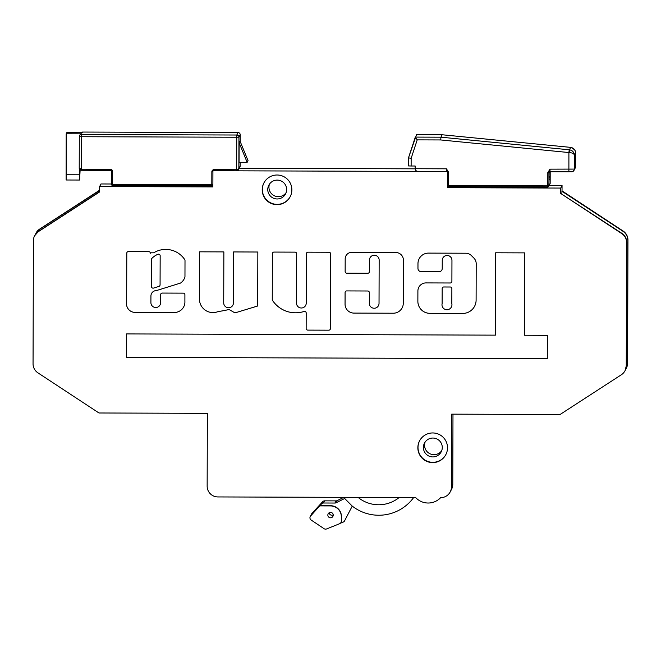 <?xml version="1.0" encoding="UTF-8"?>
<svg xmlns="http://www.w3.org/2000/svg" width="661" height="661" viewBox="0 0 661 661"><rect width="100%" height="100%" fill="white"/><g stroke="black" fill="none" stroke-linecap="round" stroke-linejoin="round"><path stroke-width="0.99" d="M291.873 189.881A14.831 14.823 -152.7 0 0 263.863 183.031A14.831 14.823 -152.7 0 0 273.53 204.232A14.831 14.823 -152.7 0 0 291.873 189.881M263.937 182.882A14.831 14.823 -152.7 0 0 273.596 203.91A14.831 14.823 -152.7 0 0 290.303 196.474M447.514 447.828A14.831 14.823 -152.7 0 0 419.504 440.978A14.831 14.823 -152.7 0 0 429.171 462.179A14.831 14.823 -152.7 0 0 447.514 447.828M419.578 440.837A14.831 14.823 -152.7 0 0 429.237 461.865A14.831 14.823 -152.7 0 0 445.944 454.429M151.543 293.525L151.534 293.542A5.445 5.445 27.3 0 1 151.543 293.525A5.445 5.445 27.3 0 1 156.401 290.584L180.544 283.065A11.7 11.691 -152.7 0 0 184.873 277.306A1.619 1.619 -152.7 0 0 184.964 276.785L185.006 260.533A1.619 1.619 -152.7 0 0 184.741 259.633A22.829 22.821 -152.7 0 0 154.071 252.601A1.619 1.619 27.3 0 1 153.245 252.824L150.361 252.816L150.361 253.246A1.619 1.619 -152.7 0 0 148.75 251.626L128.408 251.552A1.619 1.619 -152.7 0 0 126.788 253.163L126.639 302.564A8.477 8.477 -152.7 0 0 134.315 312.356L174.107 312.488A10.568 10.559 -152.7 0 0 184.89 301.193L184.906 294.765A1.619 1.619 -152.7 0 0 183.295 293.145L162.259 293.071A1.619 1.619 -152.7 0 0 160.64 294.682L160.615 302.68A4.85 4.85 27.3 0 1 154.616 307.373A4.85 4.85 27.3 0 1 150.906 302.647L150.931 296.153A5.445 5.445 27.3 0 1 156.393 290.592L180.544 283.065M126.97 252.419A1.619 1.619 -152.7 0 0 126.796 253.155L126.648 302.556A8.477 8.477 -152.7 0 0 134.323 312.339L134.315 312.356M451.405 306.993L451.397 307.001A4.974 4.974 -152.7 0 0 451.405 306.993A4.974 4.974 -152.7 0 0 451.835 303.63L451.876 288.626A1.619 1.619 -152.7 0 0 450.265 287.006L443.795 286.981A1.619 1.619 -152.7 0 0 442.349 287.857A1.619 1.619 -152.7 0 0 442.349 287.865A1.619 1.619 -152.7 0 0 442.168 288.609L442.118 303.606A4.974 4.974 -152.7 0 0 451.397 307.001A4.974 4.974 -152.7 0 0 451.827 303.639L451.868 288.642A1.619 1.619 -152.7 0 0 450.257 287.014L443.787 286.998A1.619 1.619 -152.7 0 0 442.341 287.874L442.341 287.874M333.235 515.101A2.694 2.694 -152.7 0 0 328.145 513.861A2.694 2.694 -152.7 0 0 329.905 517.712A2.694 2.694 -152.7 0 0 333.235 515.101M423.404 447.456A9.436 9.436 27.3 0 1 435.078 438.317A9.436 9.436 27.3 0 1 441.226 451.81A9.436 9.436 27.3 0 1 423.404 447.456M425.114 442.052A9.436 9.436 -152.7 0 0 441.738 450.628M267.763 189.5A9.436 9.436 27.3 0 1 279.438 180.37A9.436 9.436 27.3 0 1 285.585 193.855A9.436 9.436 27.3 0 1 267.763 189.5M269.481 184.105A9.436 9.436 -152.7 0 0 286.097 192.673M340.39 523.231L343.199 522.107A2.694 2.694 -152.7 0 0 344.588 520.851L352.247 506.095A43.147 43.13 -152.7 0 0 413.621 497.584M343.745 497.353L337.25 500.6A2.694 2.694 27.3 0 1 336.036 500.889L324.634 500.848A2.694 2.694 -152.7 0 0 322.626 501.732L311.975 513.407L310.645 515.977A2.694 2.694 -152.7 0 0 311.141 520.025L324.072 528.693A2.694 2.694 -152.7 0 0 326.584 528.949L339.622 523.71A2.694 2.694 -152.7 0 0 341.307 521.215L341.415 521.008A2.694 2.694 27.3 0 1 341.117 522.24L341.01 522.446M352.247 506.103L344.678 498.485L336.135 502.757A2.694 2.694 27.3 0 1 334.92 503.046L323.518 503.004A2.694 2.694 -152.7 0 0 321.51 503.889L310.645 515.977M329.178 512.771A2.694 2.694 -152.7 0 0 333.227 514.853M310.249 516.555L311.571 513.977A2.694 2.694 27.3 0 1 311.975 513.407M343.836 497.353A43.147 43.13 -152.7 0 0 344.678 498.485L352.247 506.095M560.71 188.071L447.464 187.691L447.514 171.521L212.925 170.745L212.875 186.923L99.629 186.542L99.613 191.938L38.321 231.672A10.791 10.783 -152.7 0 0 33.405 240.687L33.05 363.798A10.791 10.783 -152.7 0 0 37.908 372.837L98.968 412.985L207.364 413.34L207.149 486.124A10.791 10.783 -152.7 0 0 217.907 496.94L415.695 497.593A17.112 17.103 -152.7 0 0 440.631 497.675A10.791 10.783 -152.7 0 0 451.446 486.926L451.661 414.15L560.057 414.505L621.34 374.77A10.791 10.783 -152.7 0 0 626.256 365.756L626.62 242.645A10.791 10.783 -152.7 0 0 621.753 233.597L560.702 193.458L560.71 188.071L562.048 185.485L549.002 185.444M34.612 235.779L38.454 231.424L98.646 192.343L99.621 190.451L39.528 229.342L35.33 234.515M99.621 190.211L39.66 229.086A10.791 10.783 -152.7 0 0 35.942 233.193L35.81 233.44M561.858 191.211L622.959 231.267C626.099 233.465 627.719 236.473 627.826 240.307L627.463 363.41L626.388 368.078A10.791 10.783 -152.7 0 0 627.595 363.17L627.95 240.059A10.791 10.783 -152.7 0 0 623.092 231.02L562.032 190.872L561.85 193.764M562.032 190.872L562.048 185.485M560.702 193.458L621.885 233.35C625.017 235.556 626.636 238.571 626.744 242.405L626.38 365.508L625.058 370.664M450.248 491.834L451.579 489.256A10.791 10.783 -152.7 0 0 452.777 484.339L452.983 414.15M626.264 368.326L625.67 369.342M447.464 187.691L547.44 187.617L547.804 186.914L448.563 186.584L448.555 185.534L547.779 185.865L547.82 172.562L549.985 169.158L548.911 172.529L548.985 185.625L548.961 178.834M447.679 186.113L447.671 187.286M415.166 168.828L239.307 168.241M113.32 185.477L113.32 186.187L212.883 186.509M111.519 183.998L100.959 183.965L99.629 186.542M233.573 251.932L233.424 302.903A4.85 4.85 27.3 0 1 227.417 307.621A4.85 4.85 27.3 0 1 223.715 302.887L223.864 251.899L199.597 251.824L199.457 299.73A13.526 13.517 -152.7 0 0 218.328 311.488A82.418 82.377 -152.7 0 0 229.012 309.472L234.952 312.901L257.683 306.002L257.84 252.015L233.564 251.932L233.416 302.92A4.85 4.85 27.3 0 1 232.887 305.118A4.85 4.85 27.3 0 1 232.887 305.126L232.879 305.126M306.225 303.159A4.85 4.85 27.3 0 1 300.218 307.861A4.85 4.85 27.3 0 1 296.516 303.126L296.657 253.758A1.619 1.619 -152.7 0 0 295.046 252.138L274.018 252.072A1.619 1.619 -152.7 0 0 272.39 253.684L272.258 299.524A1.619 1.619 -152.7 0 0 272.522 300.416A27.597 27.58 -152.7 0 0 304.077 311.463A1.619 1.619 27.3 0 1 306.192 313L306.15 328.492A1.619 1.619 -152.7 0 0 307.762 330.12L328.79 330.186A1.619 1.619 -152.7 0 0 330.417 328.575L330.632 253.874A1.619 1.619 -152.7 0 0 329.021 252.254L307.993 252.18A1.619 1.619 -152.7 0 0 306.365 253.791L306.233 303.143A4.85 4.85 27.3 0 1 305.688 305.357A4.85 4.85 27.3 0 1 305.688 305.365L305.688 305.357M442.25 260.327A4.85 4.85 27.3 0 1 448.249 255.625A4.85 4.85 27.3 0 1 451.95 260.36L451.893 281.379A1.619 1.619 27.3 0 1 450.273 282.991L426.006 282.916A8.089 8.089 -152.7 0 0 417.892 290.972L417.859 301.309A11.989 11.989 -152.7 0 0 429.815 313.331L462.692 313.438A13.377 13.369 -152.7 0 0 476.11 300.111L476.209 263.78A8.089 8.089 -152.7 0 0 473.863 258.054L471.433 255.617A8.089 8.089 -152.7 0 0 465.716 253.229L428.526 253.105A10.526 10.518 -152.7 0 0 417.967 263.59L417.959 268.424A3.239 3.231 -152.7 0 0 421.181 271.663L438.978 271.729A3.239 3.231 -152.7 0 0 442.226 268.498L442.25 260.327M369.995 257.856L369.986 257.864A4.85 4.85 27.3 0 1 369.995 257.856A4.85 4.85 27.3 0 1 379.158 260.095L379.034 303.382A4.85 4.85 27.3 0 1 373.019 308.1A4.85 4.85 27.3 0 1 369.317 303.366L369.35 292.616A1.619 1.619 -152.7 0 0 367.739 290.997L346.703 290.923A1.619 1.619 -152.7 0 0 345.083 292.534L345.05 304.167A8.915 8.907 -152.7 0 0 353.932 313.099L393.212 313.231A10.047 10.047 -152.7 0 0 403.293 303.217L403.417 260.186A7.668 7.668 -152.7 0 0 395.774 252.502L351.726 252.353A6.527 6.527 -152.7 0 0 345.182 258.856L345.141 271.564A1.619 1.619 -152.7 0 0 346.752 273.191L367.789 273.257A1.619 1.619 -152.7 0 0 369.408 271.646L369.441 260.079A4.85 4.85 27.3 0 1 375.448 255.377A4.85 4.85 27.3 0 1 379.15 260.112L379.026 303.399A4.85 4.85 27.3 0 1 378.497 305.597A4.85 4.85 27.3 0 1 378.489 305.605L378.489 305.613M547.308 358.758L547.374 335.317L524.537 335.234L524.776 252.882L495.659 252.791L495.42 335.144L126.548 333.921L126.482 357.361L547.308 358.758L126.482 357.361L126.557 333.921M547.44 187.617L547.44 186.914M399.095 497.551A32.447 32.43 27.3 0 1 358.113 497.411L399.104 497.535M319.775 505.896L330.566 505.929A10.791 10.783 27.3 0 1 341.324 516.745L341.307 521.215M495.428 335.127L495.667 252.791M345.91 255.881A6.527 6.527 -152.7 0 0 345.191 258.848L345.149 271.555A1.619 1.619 -152.7 0 0 346.761 273.175L367.797 273.241A1.619 1.619 -152.7 0 0 369.235 272.373M345.265 291.79A1.619 1.619 -152.7 0 0 345.092 292.526L345.059 304.151A8.915 8.907 -152.7 0 0 353.941 313.091L393.221 313.215A10.047 10.047 -152.7 0 0 402.177 307.786M442.796 258.104L442.787 258.12A4.85 4.85 27.3 0 1 442.796 258.104A4.85 4.85 27.3 0 1 451.959 260.343L451.901 281.363A1.619 1.619 27.3 0 1 451.719 282.107L451.711 282.115M419.14 258.798A10.526 10.518 -152.7 0 0 417.975 263.574L417.967 268.407A3.239 3.231 -152.7 0 0 421.189 271.654L438.987 271.712A3.239 3.231 -152.7 0 0 441.87 269.969M418.793 287.287A8.089 8.089 -152.7 0 0 417.901 290.956L417.868 301.292A11.989 11.989 -152.7 0 0 429.824 313.314L462.7 313.43A13.377 13.369 -152.7 0 0 474.623 306.192M306.547 253.047A1.619 1.619 -152.7 0 0 306.374 253.774L306.233 303.143M272.572 252.94A1.619 1.619 -152.7 0 0 272.398 253.667L272.266 299.507A1.619 1.619 -152.7 0 0 272.53 300.4A27.597 27.58 -152.7 0 0 304.085 311.447A1.619 1.619 27.3 0 1 306.2 312.992L306.159 328.484A1.619 1.619 -152.7 0 0 307.77 330.103L328.798 330.17A1.619 1.619 -152.7 0 0 330.244 329.302M199.597 251.824L199.457 299.73A13.526 13.517 -152.7 0 0 218.337 311.471A82.418 82.377 -152.7 0 0 229.02 309.455L234.952 312.901L257.683 305.985M150.369 253.229L150.369 252.816M180.552 283.048A11.7 11.691 -152.7 0 0 184.212 278.851M160.821 293.938A1.619 1.619 -152.7 0 0 160.648 294.674L160.623 302.664A4.85 4.85 27.3 0 1 160.086 304.878A4.85 4.85 27.3 0 1 160.078 304.878L160.078 304.886M134.323 312.339L174.107 312.488M174.116 312.471A10.568 10.559 -152.7 0 0 183.741 306.762M159.896 285.593L159.896 285.61A1.619 1.619 -152.7 0 0 159.896 285.593A1.619 1.619 -152.7 0 0 160.078 284.858L160.169 255.749A1.619 1.619 -152.7 0 0 157.905 254.262A19.599 19.59 -152.7 0 0 152.038 258.195A1.619 1.619 -152.7 0 0 151.724 258.616A1.619 1.619 -152.7 0 0 151.724 258.625L151.716 258.633A1.619 1.619 -152.7 0 0 151.543 259.368L151.46 286.544A1.619 1.619 -152.7 0 0 153.559 288.089L158.937 286.411A1.619 1.619 -152.7 0 0 160.069 284.874L160.16 255.766A1.619 1.619 -152.7 0 0 157.896 254.278A19.599 19.59 -152.7 0 0 152.03 258.211A1.619 1.619 -152.7 0 0 151.716 258.633M319.883 505.69L330.674 505.723A10.791 10.783 27.3 0 1 341.431 516.538L341.415 521.008M239.117 142.735L239.059 162.3L247.156 162.325L248.032 160.631L239.993 141.033L239.117 142.735L247.156 162.325M79.783 169.563L79.609 180.04L66.125 179.999L66.191 133.778L81.824 133.828L81.477 134.497L236.795 135.018L238.059 132.564L82.741 132.051L82.394 132.721L66.761 132.671L66.191 133.778M80.13 169.877L79.609 180.04M66.067 174.752L79.551 174.793M214.024 170.712L214.007 169.662L236.663 169.737L236.671 170.786L214.024 170.712L236.671 170.786L238.604 169.604L238.852 168.613L236.663 169.737L236.754 137.232L81.443 136.72L81.477 134.497A2.157 2.157 -152.7 0 0 79.56 135.67L79.907 134.993A2.157 2.157 27.3 0 1 81.824 133.828M79.221 168.101L79.32 136.653A2.157 2.157 0 0 1 79.56 135.67A2.157 2.157 -152.7 0 0 79.32 136.653L79.221 168.084L81.361 170.274L110.478 170.373L81.361 170.274C78.634 169.695 79.287 167.233 79.221 168.101L81.344 169.224L110.47 169.323A2.157 2.157 -152.7 0 1 112.618 171.488L112.585 184.427L211.809 184.75L211.85 171.81A2.157 2.157 -152.7 0 1 214.007 169.662M411.134 166.002L408.473 165.919L408.498 157.83L411.15 158.343L411.134 166.002L415.174 166.018L415.166 168.712C415.339 170.331 416.248 171.207 417.892 171.339L446.472 171.439L417.892 171.339M415.298 137.1L440.912 137.182L440.738 139.95L417.207 139.876L415.298 137.1L408.498 157.83L416.546 134.67L442.159 134.761L416.546 134.679M569.212 149.791L569.468 149.816C572.451 150.369 574.087 152.137 574.368 155.12C574.062 153.691 572.409 152.84 569.418 152.567L568.906 152.542L569.212 149.791L440.912 137.182L442.159 134.761L570.46 147.362L442.159 134.761M415.166 168.712L446.448 168.811L448.596 172.232L448.555 185.534L447.489 185.501L447.53 172.199L448.596 172.232M408.473 165.919L408.498 157.839M575.541 152.765L575.541 152.848C575.301 149.783 573.69 147.965 570.716 147.395L570.724 147.395C578.334 150.981 574.624 153.972 575.549 152.807L575.508 166.812L575.541 152.848L574.368 155.12L574.335 169.092L575.508 166.812A2.694 2.694 27.3 0 1 575.202 168.043L575.508 166.812M570.716 147.395L569.468 149.816L569.418 152.567M547.82 172.562L548.977 172.761L548.961 179.47M447.489 185.501A1.082 1.082 0 0 0 448.563 186.584A1.082 1.074 27.3 0 1 447.489 185.501L447.53 172.149M548.927 176.396L550.018 177.454L550.167 183.328L550.2 171.777L550.167 183.32M549.043 172.414L549.027 176.206L550.018 177.454M337.25 500.6L336.135 502.757M324.634 500.848L323.518 503.004M334.92 503.046L336.036 500.889M321.51 503.889L322.626 501.732M451.446 486.926L452.777 484.339M238.604 169.604L239.877 167.142A2.157 2.157 -152.7 0 0 240.117 166.159L240.125 162.309L240.117 166.159L238.852 168.613L238.943 137.174A2.157 2.157 -152.7 0 0 236.795 135.018L236.754 137.232L238.943 137.174L240.207 134.728A2.157 2.157 -152.7 0 0 238.059 132.564L82.741 132.051A2.157 2.157 0 0 0 81.179 132.721A2.157 2.157 27.3 0 1 82.741 132.051M240.207 134.728L240.191 141.504L240.207 134.728A2.157 2.157 0 0 0 238.059 132.564M79.32 136.653L81.443 136.72L81.361 170.274M112.593 185.477A1.082 1.082 0 0 1 111.519 184.394L111.519 184.394A1.082 1.074 -152.7 0 0 112.593 185.477L211.817 185.799L112.593 185.477L112.585 184.427L111.519 184.394L111.56 171.455L112.618 171.488M212.925 171.794L211.85 171.81M212.883 184.733L211.809 184.75L211.817 185.799A1.082 1.074 -152.7 0 0 212.784 185.22A1.082 1.082 0 0 1 211.817 185.799M110.478 170.373A1.082 1.074 27.3 0 1 111.56 171.455L110.478 170.373L110.47 169.323M440.738 139.95L568.906 152.542L568.89 171.843L550.018 171.777L549.985 169.158L574.335 169.092A2.694 2.694 27.3 0 1 571.625 171.777L550.018 171.777A1.082 1.074 -152.7 0 0 548.936 172.851M417.207 139.876L411.15 158.343M548.985 185.625A1.082 1.074 27.3 0 1 548.861 186.121L549.101 172.273M550.134 171.777L550.117 177.255M568.89 171.843L568.89 171.843C573.492 171.406 570.906 172.802 574.029 170.315L575.202 168.043M446.472 171.439L446.448 168.811M547.779 185.865L547.795 186.914A1.082 1.074 -152.7 0 0 548.878 185.84L547.779 185.865M549.076 172.314A1.082 1.074 -152.7 0 0 548.977 172.761M550.051 183.816A1.082 1.074 -152.7 0 0 550.167 183.328A1.082 1.082 0 0 1 550.051 183.816L549.944 184.022A1.082 1.074 -152.7 0 0 550.059 183.535M549.027 184.609A1.082 1.074 -152.7 0 0 549.944 184.022L548.977 184.609M549.06 179.362L550.018 179.338M111.519 184.394L111.56 171.455M239.877 167.142A2.157 2.157 0 0 0 240.117 166.159M236.671 170.786C238.208 170.307 238.91 169.77 238.77 169.183M448.563 186.584L547.795 186.914A1.082 1.082 0 0 0 548.754 186.328L548.861 186.121M550.018 171.777L549.051 172.364"/></g></svg>
